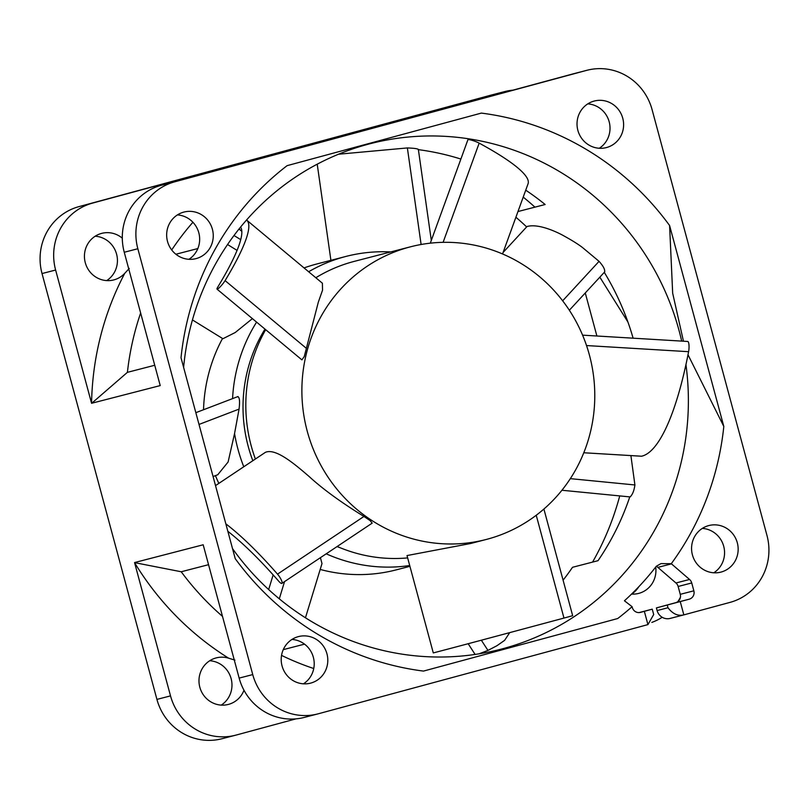 <?xml version="1.0" encoding="UTF-8"?>
<svg xmlns="http://www.w3.org/2000/svg" width="809" height="809" viewBox="0 0 809 809"><rect width="100%" height="100%" fill="white"/><g stroke="black" fill="none" stroke-linecap="round" stroke-linejoin="round"><path stroke-width="1.21" d="M281.542 655.391A274.817 265.696 75.5 0 0 313.75 668.527M233.872 658.506L234.044 659.153M134.567 562.629L181.216 571.761A274.817 265.696 75.5 0 0 222.495 616.377M296.023 718.857L236.127 735.068A54.961 53.141 -104.5 0 1 235.591 735.209A54.961 53.141 -104.5 0 1 170.517 695.882L134.567 562.649A287.599 278.053 75.5 0 0 228.623 658.182A24.048 23.249 75.5 0 0 216.246 657.889A24.048 23.249 75.5 0 0 199.833 687.235A24.048 23.249 75.5 0 0 228.3 704.437A24.048 23.249 75.5 0 0 243.984 690.239M234.954 660.134L228.623 658.182M209.733 660.731A24.048 23.249 -104.5 0 1 231.121 678.609A24.048 23.249 -104.5 0 1 221.221 705.114M639.12 612.585L652.246 609.167L653.692 614.537L647.928 624.599L318.362 713.771A54.961 53.141 -104.5 0 1 317.826 713.912A54.961 53.141 -104.5 0 1 252.742 674.585L137.843 248.737A54.961 53.141 -104.5 0 1 174.825 181.792L586.464 70.413A54.961 53.141 -104.5 0 1 587 70.272L573.409 73.791A54.961 53.141 75.5 0 0 572.873 73.932L443.989 108.81L375.406 126.568L504.229 91.71A54.961 53.141 -104.5 0 1 504.776 91.569L491.174 95.088A54.961 53.141 75.5 0 0 490.638 95.229L78.999 206.608A54.961 53.141 75.5 0 0 42.028 273.553L156.926 699.401A54.961 53.141 75.5 0 0 222 738.728L235.591 735.209M122.301 238.17A24.048 23.249 75.5 0 0 101.701 233.366A24.048 23.249 75.5 0 0 85.289 262.723A24.048 23.249 75.5 0 0 113.756 279.924A24.048 23.249 75.5 0 0 124.768 273.3A287.599 278.053 75.5 0 0 91.569 403.286L55.619 270.034A54.961 53.141 -104.5 0 1 92.59 203.089L221.383 168.242A287.599 278.053 75.5 0 0 219.229 169.627M91.569 403.286L160.222 385.59L124.252 252.256A54.961 53.141 75.5 0 1 161.234 185.312L290.107 150.444L221.403 168.242M317.826 713.912L304.224 717.431A54.961 53.141 75.5 0 1 239.151 678.104L203.18 544.781L134.587 562.548M619.745 495.907A281.684 272.34 -104.5 0 1 592.582 562.093M585.271 292.969L596.89 336.008M515.899 217.237A261.074 252.408 -104.5 0 1 526.639 226.914M523.211 197.103A281.684 272.34 -104.5 0 1 534.931 207.144M638.726 586.818A24.048 23.249 -104.5 0 1 631.586 594.079A24.048 23.249 75.5 0 0 638.665 593.412A24.048 23.249 75.5 0 0 655.684 567.069M95.189 236.218A24.048 23.249 -104.5 0 1 116.577 254.097A24.048 23.249 -104.5 0 1 106.687 280.602M330.911 260.326L317.219 164.187M338.546 154.216L407.372 147.936C414.279 148.219 417.869 148.725 418.132 149.453M232.527 548.644A261.074 252.408 75.5 0 0 500.872 649.222A261.074 252.408 75.5 0 0 503.431 648.545A261.074 252.408 75.5 0 0 685.941 364.596M681.684 341.105A261.074 252.408 75.5 0 0 369.966 143.759A261.074 252.408 75.5 0 0 367.407 144.437A261.074 252.408 75.5 0 0 183.613 367.367M509.71 632.628L504.624 640.344L496.938 645.724L487.958 650.406L479.039 653.824M629.776 496.888A261.074 252.408 -104.5 0 1 598.013 560.688L572.529 567.291A261.074 252.408 -104.5 0 1 563.094 580.174M630.899 455.588L634.913 484.965C634.135 490.557 632.557 494.542 630.16 496.908L629.806 496.797M604.283 272.34A261.074 252.408 -104.5 0 1 633.103 338.182M503.097 252.459L527.003 226.52C537.237 223.597 553.316 230.312 561.84 234.772C571.083 239.767 578.02 244.055 582.642 247.645L599.054 261.337C603.393 266.212 605.223 269.751 604.545 271.966M525.729 190.186A261.074 252.408 -104.5 0 1 545.135 204.505L517.972 211.543M418.384 149.655A261.074 252.408 -104.5 0 1 460.877 159.06M407.372 147.936L421.115 244.5M308.644 271.743A158.018 152.78 -104.5 0 1 344.31 256.868A158.018 152.78 -104.5 0 1 345.858 256.453A158.018 152.78 -104.5 0 1 390.717 251.933M264.988 329.111A147.026 142.151 75.5 0 0 248.262 446.558A147.026 142.151 75.5 0 0 252.833 460.715M337.04 546.581A147.026 142.151 75.5 0 0 340.417 547.835M409.597 565.542A158.018 152.78 -104.5 0 1 326.209 553.811M243.772 466.763A158.018 152.78 -104.5 0 1 234.559 433.523L228.108 462L217.763 474.741M232.567 398.615A158.018 152.78 -104.5 0 1 256.595 322.124M252.398 318.625L235.247 332.509L222.92 338.728L192.441 319.929M227.562 244.53L237.057 250.385M222.526 338.486A158.018 152.78 75.5 0 0 203.544 409.728M199.014 424.442L239.07 409.101L234.559 433.523M239.07 409.101C240.01 401.072 239.555 396.986 237.694 396.835M195.839 412.681L238.038 396.521M215.447 475.631A158.018 152.78 75.5 0 0 218.834 483.398M273.149 574.906L268.659 589.559M320.415 557.674L321.992 563.56L305.458 617.793M279.297 598.822L284.546 581.6M320.202 569.445A158.018 152.78 75.5 0 0 396.208 569.88L409.819 566.351M345.858 256.453L316.976 263.936A158.018 152.78 75.5 0 0 315.429 264.351A158.018 152.78 75.5 0 0 304.053 267.921M487.958 650.406L481.335 640.212M468.168 643.721L475.105 654.441M599.054 261.337L562.659 300.817M627.946 322.073L599.843 277.163M634.913 484.965L570.335 478.645M652.246 609.167L640.506 612.373A6.866 6.644 75.5 0 1 640.435 612.383A6.866 6.644 75.5 0 1 632.294 607.468L632.092 606.689A281.684 272.34 75.5 0 1 617.712 618.531L423.491 671.086A281.684 272.34 75.5 0 1 235.227 558.655L181.014 357.73A281.684 272.34 75.5 0 1 287.114 165.653L481.335 113.098A281.684 272.34 75.5 0 1 669.599 225.529L672.673 293.202L683.453 341.216M656.251 566.34A6.866 6.644 -104.5 0 1 657.869 567.382L675.95 582.986L689.551 579.466A6.866 6.644 75.5 0 1 691.735 582.955L693.849 590.813A6.866 6.644 75.5 0 1 689.228 599.186L656.402 607.913L657.12 610.562A10.992 10.628 75.5 0 0 670.246 618.4M689.551 579.466L671.46 563.863A6.866 6.644 75.5 0 0 671.278 563.711A281.684 272.34 75.5 0 0 723.812 426.454L669.599 225.529M587 70.272A54.961 53.141 -104.5 0 1 652.074 109.599L766.972 535.447A54.961 53.141 -104.5 0 1 730.001 602.392L683.838 614.88C677.972 616.306 672.694 613.92 667.991 607.741L667.273 605.092M212.403 229.281A24.048 23.249 75.5 0 0 183.926 212.069A24.048 23.249 75.5 0 0 167.514 241.426A24.048 23.249 75.5 0 0 195.99 258.627A24.048 23.249 75.5 0 0 212.403 229.281M326.947 653.793A24.048 23.249 75.5 0 0 298.47 636.592A24.048 23.249 75.5 0 0 282.058 665.938A24.048 23.249 75.5 0 0 310.535 683.15A24.048 23.249 75.5 0 0 326.947 653.793M737.302 542.758A24.048 23.249 75.5 0 0 708.836 525.557A24.048 23.249 75.5 0 0 692.423 554.903A24.048 23.249 75.5 0 0 720.89 572.115A24.048 23.249 75.5 0 0 737.302 542.758M622.758 118.245A24.048 23.249 75.5 0 0 594.291 101.034A24.048 23.249 75.5 0 0 577.879 130.391A24.048 23.249 75.5 0 0 606.346 147.592A24.048 23.249 75.5 0 0 622.758 118.245M675.95 582.986A6.866 6.644 -104.5 0 1 678.144 586.474L680.258 594.332A6.866 6.644 -104.5 0 1 675.636 602.705L656.402 607.913M671.278 563.711L661.014 563.6L656.332 566.239A274.817 265.696 -104.5 0 1 624.437 600.784L632.092 606.689M702.313 528.398A24.048 23.249 -104.5 0 1 723.711 546.277A24.048 23.249 -104.5 0 1 713.811 572.782M670.135 618.43L683.838 614.88L680.258 601.613M587.779 103.886A24.048 23.249 -104.5 0 1 609.167 121.765A24.048 23.249 -104.5 0 1 599.267 148.269M504.776 91.569A54.961 53.141 -104.5 0 1 512.977 90.143M680.42 597.254A54.961 53.141 -104.5 0 1 677.902 601.583M662.187 617.277A54.961 53.141 -104.5 0 1 651.832 622.404M423.491 671.086L617.712 618.531M687.994 354.757L723.812 426.454M291.958 639.434A24.048 23.249 -104.5 0 1 302.354 642.68A24.048 23.249 -104.5 0 1 313.356 657.312A24.048 23.249 -104.5 0 1 303.456 683.817M181.216 571.761L208.55 564.682M177.414 214.921A24.048 23.249 -104.5 0 1 198.812 232.8A24.048 23.249 -104.5 0 1 196.668 250.992A24.048 23.249 -104.5 0 1 188.912 259.305M154.741 365.263L127.407 372.342L91.629 403.337M124.768 273.3L129.268 268.446M140.635 312.982A274.817 265.696 75.5 0 0 127.407 372.342M128.975 269.761L129.147 270.408M192.916 222.263A274.817 265.696 75.5 0 0 171.71 249.961M221.504 168.211L221.868 168.909M430.307 243.175L467.885 139.795A6.866 1.021 20 0 1 472.203 140.362A6.866 1.021 20 0 1 479.171 143.132A206.113 30.499 20 0 1 528.065 183.764L502.551 253.965M410.436 246.826A151.152 146.136 75.5 0 0 408.96 247.22A151.152 146.136 75.5 0 0 307.066 430.55A151.152 146.136 75.5 0 0 486.229 539.472A151.152 146.136 75.5 0 0 487.706 539.077A151.152 146.136 75.5 0 0 589.599 355.748A151.152 146.136 75.5 0 0 410.436 246.826L354.372 261.347A151.152 146.136 75.5 0 0 352.896 261.742A151.152 146.136 75.5 0 0 315.823 277.74M543.901 509.043L572.671 615.7L563.974 618.066A206.113 0.556 164.9 0 1 433.29 652.924L407.018 555.561L433.29 652.924M265.676 329.688A151.152 146.136 75.5 0 0 255.391 459.006M337.191 546.479A151.152 146.136 75.5 0 0 407.544 557.917M486.229 539.472L470.707 543.486L407.018 555.561M240.597 227.046A206.113 31.389 129.8 0 1 217.752 287.114A6.866 1.042 -50.2 0 0 217.024 289.147L301.909 359.874L304.245 356.597L318.301 302.242L322.538 290.178L322.397 283.221L246.644 220.088A206.113 31.389 -50.2 0 0 246.553 220.018M227.845 531.301A206.113 49.895 56.3 0 1 278.66 581.145A6.866 1.658 -123.7 0 0 281.906 583.37L372.191 523.13L370.168 520.632L363.959 516.455C340.943 502.278 322.639 488.939 309.068 476.461C293.445 462.96 275.454 448.055 265.413 452.332L265.301 452.403M217.024 289.147A6.866 1.042 -50.2 0 0 220.483 286.507A6.866 1.042 -50.2 0 0 225.094 280.612A206.113 31.389 -50.2 0 0 246.644 220.088M281.906 583.37A6.866 1.658 -123.7 0 0 277.507 574.137A206.113 49.895 -123.7 0 0 225.832 523.827M582.581 335.148L687.741 341.469A6.866 1.679 93.4 0 1 688.601 351.693A206.113 50.239 93.4 0 1 641.537 456.215A3.438 0.839 93.4 0 1 641.476 456.225A3.438 0.839 93.4 0 1 641.416 456.215M156.926 699.401L170.517 695.882M55.619 270.034L42.028 273.553M137.843 248.737L124.252 252.256M239.151 678.104L252.742 674.585M78.999 206.608L92.59 203.089M504.229 91.71L490.638 95.229M586.464 70.413L572.873 73.932M161.234 185.312L174.825 181.792M647.928 624.599L644.348 611.331M691.735 582.955L678.144 586.474M680.258 594.332L693.849 590.813M671.46 563.863L657.869 567.382M689.228 599.186L675.636 602.705M657.12 610.562L667.991 607.741M443.11 242.336L479.171 143.132M536.236 515.262L563.974 618.066M306.429 348.376L225.094 280.612M241.82 231.293L239.039 228.977M363.959 516.455L277.507 574.137M265.413 452.332L215.518 485.622L265.352 452.362M586.525 345.554L688.601 351.693M641.476 456.225L583.795 452.757L641.537 456.215M304.518 644.146L283.261 649.647M418.334 149.311L431.308 240.435M233.993 235.5L240.728 239.656M217.975 474.671L213.07 476.541M604.748 271.844L569.344 310.241M630.029 496.918L561.931 490.254M197.831 248.555L175.897 254.238M241.82 231.354L239.009 229.008"/></g></svg>
